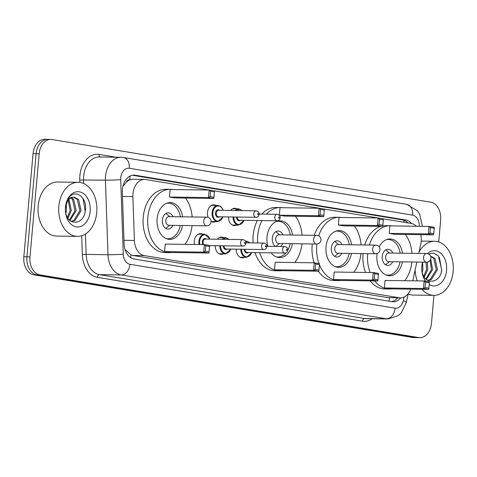 <?xml version="1.0" encoding="UTF-8"?>
<svg xmlns="http://www.w3.org/2000/svg" width="477" height="477" viewBox="0 0 477 477"><rect width="100%" height="100%" fill="white"/><g stroke="black" fill="none" stroke-linecap="round" stroke-linejoin="round"><path stroke-width="0.72" d="M244.331 257.33A8.652 6.106 -89.2 0 1 242.197 257.842A8.652 6.106 -89.2 0 1 236.21 249.167M223.349 253.859A8.652 6.106 -89.2 0 1 221.215 254.372A8.652 6.106 -89.2 0 1 215.228 245.697M194.437 244.48A8.652 6.106 -89.2 0 1 194.294 241.243A8.652 6.106 -89.2 0 1 200.471 233.593A8.652 6.106 -89.2 0 1 202.588 234.165M215.58 221.614A8.652 6.106 -89.2 0 1 213.446 222.121A8.652 6.106 -89.2 0 1 211.09 221.417M208.085 217.375A8.652 6.106 -89.2 0 1 207.507 212.468A8.652 6.106 -89.2 0 1 213.684 204.818A8.652 6.106 -89.2 0 1 215.801 205.39M236.562 225.084A8.652 6.106 -89.2 0 1 234.428 225.597A8.652 6.106 -89.2 0 1 228.441 216.922M418.752 253.436L420.768 244.218A16.224 11.454 90.8 0 0 421.185 241.445A16.224 11.454 90.8 0 0 420.768 234.636M126.119 182.435A16.224 11.454 -89.2 0 1 130.102 179.763L129.899 179.734A5.408 3.816 90.8 0 0 126.119 182.435L123.704 185.565A16.224 0.781 -2 0 1 123.102 185.607M125.004 249.382L131.038 254.921L132.88 255.451L387.694 297.612L400.424 297.881A16.224 11.454 90.8 0 0 410.757 289.14M416.451 226.241A16.224 11.454 90.8 0 0 411.263 223.451L145.765 179.525A16.224 11.454 90.8 0 0 144.549 179.418L133.035 179.257L130.102 179.763M412.778 280.834L416.874 262.064M144.549 179.418A16.224 11.454 90.8 0 0 132.886 196.584L134.395 240.438A16.224 11.454 90.8 0 0 144.4 255.606L399.207 297.767A16.224 11.454 90.8 0 0 400.424 297.881M217.333 239.233A8.652 6.106 -89.2 0 1 221.453 237.063A8.652 6.106 -89.2 0 1 223.57 237.635M230.552 210.458A8.652 6.106 -89.2 0 1 234.666 208.294A8.652 6.106 -89.2 0 1 236.783 208.86M411.496 223.498A16.224 11.454 90.8 0 0 405.635 219.986L135.206 175.238A16.224 11.454 90.8 0 0 133.995 175.131A16.224 11.454 90.8 0 0 122.333 192.303L124.103 243.83A16.224 11.454 90.8 0 0 134.103 258.999L391.975 301.667A16.224 11.454 90.8 0 0 393.191 301.774A16.224 11.454 90.8 0 0 400.781 297.875M132.475 175.256L402.576 219.945A16.224 11.454 -89.2 0 1 407.924 222.902M433.957 295.352L431.464 323.323A16.224 11.454 -89.2 0 1 419.879 337.668A16.224 11.454 -89.2 0 1 418.663 337.555L39.901 274.889A16.224 11.454 -89.2 0 1 29.979 256.894L39.186 153.761A16.224 11.454 -89.2 0 1 50.771 139.421A16.224 11.454 -89.2 0 1 51.981 139.528L430.743 202.2A16.224 11.454 -89.2 0 1 440.665 220.189L438.721 241.976M419.879 337.668L416.815 337.627A16.224 11.454 -89.2 0 1 415.598 337.513L36.836 274.847A16.224 11.454 -89.2 0 1 26.915 256.853L36.121 153.719A16.224 11.454 -89.2 0 1 47.706 139.373A16.224 11.454 -89.2 0 1 48.922 139.487M397.711 297.839A16.224 11.454 -89.2 0 1 391.647 301.613M47.706 139.373L44.641 139.332A16.224 11.454 -89.2 0 0 33.056 153.677L23.85 256.811A16.224 11.454 -89.2 0 0 33.772 274.8L412.533 337.472A16.224 11.454 -89.2 0 0 413.75 337.579L416.815 337.627A16.224 11.454 -89.2 0 1 415.598 337.513L36.836 274.847A16.224 11.454 -89.2 0 1 26.915 256.853L36.121 153.719A16.224 11.454 -89.2 0 1 47.706 139.373L50.771 139.421M419.044 252.106A27.04 19.086 -89.2 0 1 434.583 241.273A27.04 19.086 -89.2 0 1 453.15 271.449A27.04 19.086 -89.2 0 1 433.843 295.352A27.04 19.086 -89.2 0 1 422.026 289.295M427.571 280.357L430.242 279.439L436.27 269.642L433.742 258.427L430.606 256.238M427.732 280.452L431.458 279.45L437.487 269.654L434.958 258.445L430.516 256.036M425.878 279.069L431.405 269.571L430.159 260.323M426.372 279.504L432.621 269.588L430.713 259.202M423.785 276.362L426.545 269.505L426.062 262.189M424.315 277.215L427.762 269.523L427.255 262.141M422.211 272.313L422.896 269.457L422.64 262.964M421.811 266.917A12.223 8.628 -89.2 0 1 421.817 266.846A12.223 8.628 -89.2 0 1 422.95 262.147M421.763 268.76L421.865 266.387M421.781 269.368A12.223 8.628 -89.2 0 0 421.906 270.703C423.475 285.371 440.307 284.203 441.708 269.922L438.435 256.06L433.659 253.06L428.465 253.967M427.428 253.621A17.631 12.45 -89.2 0 1 440.826 253.281A17.631 12.45 -89.2 0 1 446.561 270.358A17.631 12.45 -89.2 0 1 429.205 284.525M425.657 281.239A17.631 12.45 -89.2 0 1 421.787 269.612A17.631 12.45 -89.2 0 1 421.829 266.673A17.631 12.45 -89.2 0 1 421.865 266.267A17.631 12.45 -89.2 0 1 422.592 262.141M422.676 262.141L421.829 266.703M421.847 266.494L422.747 262.141M417.232 280.893A27.04 19.086 -89.2 0 1 415.151 269.97M433.843 295.352L413.16 295.066A27.04 19.086 -89.2 0 1 408.139 294.041M441.297 271.884L441.613 270.107L439.395 257.336M370.116 272.522A31.637 22.33 -89.2 0 1 367.666 253.698A31.637 22.33 -89.2 0 1 367.666 253.663M369.341 245.029A31.637 22.33 -89.2 0 1 390.258 225.728A31.637 22.33 -89.2 0 1 392.452 225.913M405.361 234.422A31.637 22.33 -89.2 0 1 412.003 253.341M365.519 272.456A31.637 22.33 -89.2 0 1 363.069 253.633A31.637 22.33 -89.2 0 1 363.075 253.597M364.744 244.969A31.637 22.33 -89.2 0 1 380.777 226.36M382.781 225.889A31.637 22.33 -89.2 0 1 385.66 225.669L390.258 225.728M402.379 261.861A18.388 12.98 -89.2 0 1 389.572 275.748A18.388 12.98 -89.2 0 1 376.943 255.231A18.388 12.98 -89.2 0 1 377.158 253.514M389.268 233.396L394.574 234.273L433.641 234.809L428.34 233.933L389.268 233.396L389.942 225.877L429.014 226.414L434.314 227.29L433.641 234.809L434.225 228.25L430.439 227.624L429.962 232.997L433.748 233.623M411.884 261.992A31.637 22.33 -89.2 0 1 404.723 280.72M391.587 288.877A31.637 22.33 -89.2 0 1 389.387 288.996A31.637 22.33 -89.2 0 1 374.755 280.917M379.209 246.925A18.388 12.98 -89.2 0 1 390.073 238.977A18.388 12.98 -89.2 0 1 402.493 253.209M384.402 287.971L389.703 288.847L428.775 289.384L423.469 288.507L384.402 287.971L385.07 280.452L424.142 280.989L429.443 281.865L428.775 289.384L429.36 282.825L425.567 282.199L425.09 287.571L428.877 288.197M389.387 288.996L384.79 288.937A31.637 22.33 -89.2 0 1 370.158 280.858M429.962 232.997L428.34 233.933L429.014 226.414L430.439 227.624M425.09 287.571L423.469 288.507L424.142 280.989L425.567 282.199M429.443 281.865L429.36 282.825M434.314 227.29L434.225 228.25M386.561 239.615A17.846 12.599 -89.2 0 1 388.153 239.49A17.846 12.599 -89.2 0 1 400.185 253.18M392.809 253.078A8.115 5.724 90.8 0 0 388.016 249.227A8.115 5.724 90.8 0 0 382.226 256.399A8.115 5.724 90.8 0 0 387.795 265.45A8.115 5.724 90.8 0 0 392.69 261.73M400.066 261.831A17.846 12.599 -89.2 0 1 387.664 275.181A17.846 12.599 -89.2 0 1 386.072 275.02M426.981 253.573A4.329 3.053 90.8 0 0 426.653 253.543L388.731 253.025A4.329 3.053 90.8 0 0 385.643 256.847A4.329 3.053 90.8 0 0 388.612 261.676L426.533 262.195A4.329 4.329 0 0 0 430.904 258.254A4.329 4.329 0 0 0 426.653 253.543A4.329 3.053 90.8 0 0 423.564 257.365A4.329 3.053 90.8 0 0 426.211 262.165A4.329 3.053 90.8 0 0 426.533 262.195M389.548 253.031L386.263 250.282A8.115 5.724 90.8 0 0 385.708 249.876M385.505 264.735A8.115 5.724 90.8 0 0 386.066 264.347L389.429 261.682M58.862 206.207A27.04 19.086 -89.2 0 1 78.174 182.303A27.04 19.086 -89.2 0 1 96.742 212.474A27.04 19.086 -89.2 0 1 77.429 236.377A27.04 19.086 -89.2 0 1 58.862 206.207M77.429 236.377L56.745 236.091A27.04 19.086 -89.2 0 1 38.178 205.921A27.04 19.086 -89.2 0 1 57.49 182.017L78.174 182.303M71.156 221.382L73.834 220.463L79.862 210.667L77.328 199.452L73.375 197.09M71.323 221.477L75.044 220.481L81.078 210.685L78.544 199.469L73.983 197.061L72.48 197.269A12.223 8.628 -89.2 0 0 65.409 207.871A12.223 8.628 -89.2 0 0 65.403 207.942M69.469 220.094L74.996 210.601L72.462 199.386L70.852 197.931M69.958 220.535L76.213 210.619L73.679 199.404L71.496 197.609M67.37 217.393L70.131 210.536L68.259 200.203M67.901 218.245L71.347 210.548L68.915 199.452M65.796 213.344L66.482 210.482L66.225 203.995M65.355 209.785L65.456 207.412M65.367 210.393A12.223 8.628 -89.2 0 0 65.498 211.728C67.06 226.402 83.898 225.233 85.3 210.947C87.923 196.858 74.299 187.938 68.229 198.79L65.415 207.728M90.153 211.383A17.631 12.45 -89.2 0 1 77.417 226.969A17.631 12.45 -89.2 0 1 65.379 210.637A17.631 12.45 -89.2 0 1 65.421 207.698A17.631 12.45 -89.2 0 1 65.45 207.298A17.631 12.45 -89.2 0 1 79.367 191.826A17.631 12.45 -89.2 0 1 90.153 211.383M65.432 207.525C66.273 201.145 68.622 197.722 72.48 197.269M84.888 212.909L85.204 211.138L82.986 198.366M319.024 263.596A31.637 22.33 -89.2 0 1 316.758 245.273A31.637 22.33 -89.2 0 1 316.889 244.003M318.678 235.847A31.637 22.33 -89.2 0 1 339.35 217.303A31.637 22.33 -89.2 0 1 341.544 217.488M354.453 226.003A31.637 22.33 -89.2 0 1 361.095 244.916M314.17 262.797A31.637 22.33 -89.2 0 1 312.161 245.214A31.637 22.33 -89.2 0 1 312.292 243.95M314.236 235.322A31.637 22.33 -89.2 0 1 334.753 217.244L339.35 217.303M351.471 253.442A18.388 12.98 -89.2 0 1 338.664 267.329A18.388 12.98 -89.2 0 1 326.041 246.812A18.388 12.98 -89.2 0 1 339.171 230.552A18.388 12.98 -89.2 0 1 351.591 244.79M338.366 224.977L343.667 225.854L382.739 226.39L377.438 225.514L338.366 224.977L339.04 217.452L378.106 217.989L383.413 218.871L382.739 226.39L383.323 219.825L379.537 219.199L379.054 224.572L382.84 225.198M360.976 253.573A31.637 22.33 -89.2 0 1 353.821 272.301M340.679 280.452A31.637 22.33 -89.2 0 1 338.485 280.577A31.637 22.33 -89.2 0 1 319.441 264.687M333.495 279.552L338.795 280.428L377.867 280.965L372.567 280.082L333.495 279.552L334.168 272.027L373.235 272.564L378.541 273.44L377.867 280.965L378.452 274.4L374.666 273.774L374.183 279.146L377.975 279.772M338.485 280.577L333.888 280.512A31.637 22.33 -89.2 0 1 318.338 271.192M379.054 224.572L377.438 225.514L378.106 217.989L379.537 219.199M374.183 279.146L372.567 280.082L373.235 272.564L374.666 273.774M378.541 273.44L378.452 274.4M383.413 218.871L383.323 219.825M335.653 231.19A17.846 12.599 -89.2 0 1 337.245 231.071A17.846 12.599 -89.2 0 1 349.283 244.755M341.902 244.653A8.115 5.724 90.8 0 0 337.114 240.802A8.115 5.724 90.8 0 0 331.318 247.974A8.115 5.724 90.8 0 0 336.893 257.025A8.115 5.724 90.8 0 0 341.788 253.305M349.164 253.406A17.846 12.599 -89.2 0 1 336.756 266.762A17.846 12.599 -89.2 0 1 335.17 266.595M376.073 245.148A4.329 3.053 90.8 0 0 375.751 245.118L337.829 244.6A4.329 3.053 90.8 0 0 334.741 248.422A4.329 3.053 90.8 0 0 337.71 253.251L375.632 253.77A4.329 4.329 0 0 0 379.996 249.829A4.329 4.329 0 0 0 375.751 245.118A4.329 3.053 90.8 0 0 372.656 248.946A4.329 3.053 90.8 0 0 375.304 253.74A4.329 3.053 90.8 0 0 375.632 253.77M338.64 244.612L335.355 241.857A8.115 5.724 90.8 0 0 334.806 241.451M334.604 256.31A8.115 5.724 90.8 0 0 335.164 255.922L338.521 253.263M257.711 242.972A31.637 22.33 -89.2 0 1 257.747 235.513A31.637 22.33 -89.2 0 1 261.974 220.565M266.428 214.137A31.637 22.33 -89.2 0 1 280.339 207.543A31.637 22.33 -89.2 0 1 282.533 207.728M295.442 216.236A31.637 22.33 -89.2 0 1 302.084 235.155M253.114 242.906A31.637 22.33 -89.2 0 1 253.156 235.447A31.637 22.33 -89.2 0 1 257.377 220.499M261.837 214.072A31.637 22.33 -89.2 0 1 275.742 207.477L280.339 207.543M292.461 243.675A18.388 12.98 -89.2 0 1 279.653 257.562A18.388 12.98 -89.2 0 1 271.121 252.828M267.889 246.293A18.388 12.98 -89.2 0 1 267.031 237.045A18.388 12.98 -89.2 0 1 280.16 220.791A18.388 12.98 -89.2 0 1 292.58 235.024M279.355 215.21L284.656 216.087L323.728 216.624L318.427 215.747L279.355 215.21L280.029 207.692L319.095 208.228L324.402 209.105L323.728 216.624L324.312 210.065L320.526 209.439L320.043 214.811L323.835 215.437M301.965 243.807A31.637 22.33 -89.2 0 1 294.81 262.535M281.668 270.686A31.637 22.33 -89.2 0 1 279.474 270.811A31.637 22.33 -89.2 0 1 259.613 252.673M274.484 269.785L279.784 270.662L318.857 271.198L313.556 270.322L274.484 269.785L275.157 262.267L314.224 262.803L319.53 263.68L318.857 271.198L319.441 264.64L315.655 264.014L315.172 269.38L318.964 270.012M279.474 270.811L274.877 270.745A31.637 22.33 -89.2 0 1 255.016 252.607M320.043 214.811L318.427 215.747L319.095 208.228L320.526 209.439M315.172 269.38L313.556 270.322L314.224 262.803L315.655 264.014M319.53 263.68L319.441 264.64M324.402 209.105L324.312 210.065M276.642 221.429A17.846 12.599 -89.2 0 1 278.234 221.304A17.846 12.599 -89.2 0 1 290.272 234.994M282.897 234.893A8.115 5.724 90.8 0 0 278.103 231.041A8.115 5.724 90.8 0 0 272.307 238.208A8.115 5.724 90.8 0 0 275.366 246.4M280.416 246.466A8.115 5.724 90.8 0 0 282.778 243.544M290.153 243.646A17.846 12.599 -89.2 0 1 287.911 250.014M286.051 252.756A17.846 12.599 -89.2 0 1 277.745 256.996A17.846 12.599 -89.2 0 1 276.159 256.829M317.062 235.382A4.329 3.053 90.8 0 0 316.74 235.358L278.818 234.833A4.329 3.053 90.8 0 0 275.73 238.661A4.329 3.053 90.8 0 0 278.699 243.485L316.621 244.009A4.329 4.329 0 0 0 320.985 240.062A4.329 4.329 0 0 0 316.74 235.358A4.329 3.053 90.8 0 0 313.651 239.18A4.329 3.053 90.8 0 0 316.293 243.98A4.329 3.053 90.8 0 0 316.621 244.009M279.629 234.845L276.344 232.096A8.115 5.724 90.8 0 0 275.795 231.691M275.819 246.406A8.115 5.724 90.8 0 0 276.153 246.162L279.516 243.497M171.756 252.5A31.637 22.33 -89.2 0 1 169.556 252.625A31.637 22.33 -89.2 0 1 147.834 217.321A31.637 22.33 -89.2 0 1 170.426 189.357A31.637 22.33 -89.2 0 1 172.62 189.536M185.529 198.05A31.637 22.33 -89.2 0 1 192.171 216.969M169.556 252.625L164.959 252.56A31.637 22.33 -89.2 0 1 143.237 217.262A31.637 22.33 -89.2 0 1 165.829 189.291L170.426 189.357M182.548 225.49A18.388 12.98 -89.2 0 1 169.74 239.376A18.388 12.98 -89.2 0 1 157.112 218.86A18.388 12.98 -89.2 0 1 170.241 202.606A18.388 12.98 -89.2 0 1 182.667 216.838M169.442 197.025L174.743 197.901L213.815 198.438L208.509 197.561L169.442 197.025L170.11 189.506L209.182 190.043L214.483 190.919L213.815 198.438L214.394 191.879L210.607 191.253L210.13 196.619L213.917 197.251M192.052 225.621A31.637 22.33 -89.2 0 1 184.891 244.349M164.571 251.6L169.872 252.476L208.944 253.013L203.637 252.136L164.571 251.6L165.239 244.075L204.311 244.612L209.612 245.494L208.944 253.013L209.528 246.448L205.736 245.822L205.259 251.194L209.045 251.82M210.13 196.619L208.509 197.561L209.182 190.043L210.607 191.253M205.259 251.194L203.637 252.136L204.311 244.612L205.736 245.822M209.612 245.494L209.528 246.448M214.483 190.919L214.394 191.879M166.729 203.238A17.846 12.599 -89.2 0 1 168.321 203.119A17.846 12.599 -89.2 0 1 180.354 216.802M172.978 216.701A8.115 5.724 90.8 0 0 168.19 212.849A8.115 5.724 90.8 0 0 162.395 220.022A8.115 5.724 90.8 0 0 167.964 229.073A8.115 5.724 90.8 0 0 172.859 225.359M180.234 225.46A17.846 12.599 -89.2 0 1 167.832 238.81A17.846 12.599 -89.2 0 1 166.24 238.643M207.149 217.196A4.329 3.053 90.8 0 0 206.821 217.166L168.9 216.647A4.329 3.053 90.8 0 0 165.811 220.475A4.329 3.053 90.8 0 0 168.78 225.299L206.702 225.818A4.329 4.329 0 0 0 211.072 221.877A4.329 4.329 0 0 0 206.821 217.166A4.329 3.053 90.8 0 0 203.733 220.994A4.329 3.053 90.8 0 0 206.38 225.794A4.329 3.053 90.8 0 0 206.702 225.818M169.717 216.659L166.431 213.905A8.115 5.724 90.8 0 0 165.877 213.505M165.674 228.364A8.115 5.724 90.8 0 0 166.234 227.97L169.597 225.311M404.031 222.258A16.224 11.43 -80.6 0 0 403.858 220.267M388.886 301.154A16.224 11.43 -80.6 0 0 389.59 297.731M130.543 257.55A16.224 11.43 -80.6 0 0 131.038 254.921M129.899 179.734A16.224 11.43 -80.6 0 0 129.929 176.12M387.694 297.612L399.207 297.767M132.88 255.451L144.4 255.606M123.978 240.295L134.395 240.438M122.476 196.441L132.886 196.584M402.576 219.945L405.635 219.986M419.277 226.283A10.816 7.632 90.8 0 0 412.605 215.145L129.297 168.268A10.816 7.632 90.8 0 0 120.759 177.754A10.816 7.632 90.8 0 0 120.711 179.638L123.275 254.193A10.816 7.632 90.8 0 0 129.941 264.306L395.087 308.178A10.816 7.632 90.8 0 0 403.339 300.534L404.091 297.082M422.431 226.325L419.623 214.084L417.429 210.774L406.708 204.365A10.816 7.62 99.4 0 1 412.605 215.145M395.087 308.178A10.816 7.62 99.4 0 1 386.465 318.815L364.631 318.517A21.632 15.27 90.8 0 0 366.253 318.66L388.087 318.958A21.632 15.27 -89.2 0 1 386.465 318.815L121.319 274.943A21.632 15.27 -89.2 0 1 107.987 254.718L105.423 180.163A21.632 15.27 -89.2 0 1 105.524 176.395A21.632 15.27 -89.2 0 1 120.973 157.273L99.138 156.975A21.632 15.27 90.8 0 0 83.69 176.096A21.632 15.27 90.8 0 0 83.588 179.865L83.713 183.55M79.85 182.429L79.766 179.996L105.423 180.163A10.816 0.519 -2 0 0 120.711 179.638M79.766 179.996A24.339 17.178 -89.2 0 1 99.085 154.405L115.994 157.207M372.209 318.743A24.339 17.178 -89.2 0 1 362.478 321.176L97.332 277.304A24.339 17.178 -89.2 0 1 82.33 254.551L81.686 235.757M418.663 337.555L412.533 337.472M39.186 153.761L33.056 153.677M29.979 256.894L23.85 256.811M39.901 274.889L33.772 274.8M123.275 254.193A10.816 0.519 -2 0 1 107.987 254.718L86.152 254.42A21.632 15.27 90.8 0 0 99.49 274.645L364.631 318.517A2.707 1.902 -80.6 0 0 362.478 321.176M85.449 234.004L86.152 254.42L82.33 254.551M129.941 264.306A10.816 7.62 99.4 0 1 121.319 274.943L99.49 274.645A2.707 1.902 -80.6 0 0 97.332 277.304M99.085 154.405A2.707 1.902 -80.6 0 0 100.2 156.987M403.339 300.534A10.816 2.123 12.3 0 1 406.243 302.734L408.205 293.737M406.708 204.365L123.4 157.488A10.816 7.62 99.4 0 1 129.297 168.268M132.773 175.208L135.206 175.238M244.117 220.32L238.649 225.114A8.115 5.724 -89.2 0 1 233.038 216.981M233.802 216.993A7.572 5.342 90.8 0 0 237.892 224.381A7.572 5.342 90.8 0 0 243.932 220.32M277.113 214.28C279.462 214.96 280.47 216.147 280.136 217.828C279.79 219.694 278.753 220.678 277.024 220.773A3.244 2.29 -89.2 0 1 274.794 217.148A3.244 2.29 -89.2 0 1 277.113 214.28L259.172 214.036M278.604 217.488A0.543 0.382 90.8 0 0 279.361 217.613A0.543 0.382 90.8 0 0 278.604 217.488M237.236 217.041A3.244 2.29 90.8 0 0 239.484 220.255L277.024 220.773M235.358 210.524A8.115 5.724 -89.2 0 1 238.876 208.89L232.537 208.801M240.48 220.273A3.786 2.671 -89.2 0 1 237.802 220.296A3.786 2.671 -89.2 0 1 236.473 217.029M242.06 210.619A7.572 5.342 90.8 0 0 236.413 210.542M223.129 216.85L217.667 221.638A8.115 5.724 -89.2 0 1 212.098 212.587A8.115 5.724 -89.2 0 1 217.888 205.42L211.549 205.331M223.033 210.357A7.572 5.342 90.8 0 0 217.369 206.058A7.572 5.342 90.8 0 0 212.861 212.659A7.572 5.342 90.8 0 0 216.612 220.803A7.572 5.342 90.8 0 0 222.944 216.844M219.492 216.796A3.786 2.671 -89.2 0 1 216.683 216.707A3.786 2.671 -89.2 0 1 215.509 213.094A3.786 2.671 -89.2 0 1 219.581 210.309M218.591 210.297A3.244 2.29 90.8 0 0 216.272 213.165A3.244 2.29 90.8 0 0 218.502 216.785L256.042 217.297A3.244 2.29 -89.2 0 1 253.812 213.678A3.244 2.29 -89.2 0 1 256.125 210.81L218.591 210.297M257.622 214.018A0.543 0.382 90.8 0 0 258.379 214.143A0.543 0.382 90.8 0 0 257.622 214.018M245.577 241.261A8.115 5.724 -89.2 0 1 246.645 241.135L250.216 242.871M249.823 242.865A7.572 5.342 90.8 0 0 245.816 241.857M248.249 252.518A3.786 2.671 -89.2 0 1 245.572 252.542A3.786 2.671 -89.2 0 1 244.242 249.274M245.005 249.286A3.244 2.29 90.8 0 0 247.253 252.5L284.793 253.019A3.244 2.29 -89.2 0 1 282.563 249.399A3.244 2.29 -89.2 0 1 284.882 246.526C287.333 247.408 288.341 248.595 287.905 250.073C287.559 251.939 286.516 252.923 284.793 253.019M287.13 249.859A0.543 0.382 90.8 0 0 286.373 249.733A0.543 0.382 90.8 0 0 287.13 249.859M240.08 257.27L246.418 257.359A8.115 5.724 -89.2 0 1 240.807 249.232M241.571 249.238A7.572 5.342 90.8 0 0 245.661 256.626A7.572 5.342 90.8 0 0 251.695 252.566M222.145 239.299A8.115 5.724 -89.2 0 1 225.657 237.665L229.234 239.394M228.841 239.388A7.572 5.342 90.8 0 0 223.194 239.311M227.261 249.042A3.786 2.671 -89.2 0 1 224.589 249.072A3.786 2.671 -89.2 0 1 223.26 245.804M224.023 245.816A3.244 2.29 90.8 0 0 226.271 249.03L263.805 249.543A3.244 2.29 -89.2 0 1 261.581 245.923A3.244 2.29 -89.2 0 1 263.894 243.055C266.351 243.938 267.358 245.118 266.923 246.603C266.571 248.469 265.534 249.447 263.805 249.543M266.148 246.388A0.543 0.382 90.8 0 0 265.391 246.263A0.543 0.382 90.8 0 0 266.148 246.388M219.098 253.8L225.436 253.889A8.115 5.724 -89.2 0 1 219.819 245.756M220.589 245.768A7.572 5.342 90.8 0 0 224.679 253.156A7.572 5.342 90.8 0 0 230.713 249.089M199.046 244.54A8.115 5.724 -89.2 0 1 198.885 241.362A8.115 5.724 -89.2 0 1 204.675 234.189L210.005 239.132M209.82 239.132A7.572 5.342 90.8 0 0 204.156 234.833A7.572 5.342 90.8 0 0 199.642 241.434A7.572 5.342 90.8 0 0 199.827 244.552M202.803 244.594A3.786 2.671 -89.2 0 1 202.296 241.869A3.786 2.671 -89.2 0 1 206.368 239.084M209.6 245.619L242.823 246.072A3.244 2.29 -89.2 0 1 240.599 242.453A3.244 2.29 -89.2 0 1 242.912 239.585L205.378 239.066A3.244 2.29 90.8 0 0 203.059 241.94A3.244 2.29 90.8 0 0 203.691 244.606M245.16 242.918A0.543 0.382 90.8 0 0 244.403 242.793A0.543 0.382 90.8 0 0 245.16 242.918M209.564 246.066A7.572 5.342 90.8 0 0 209.731 245.619M388.087 318.958L398.235 315.649L401.187 312.954L406.243 302.734M123.4 157.488L120.973 157.273M420.923 235.417L421.096 234.642M434.583 241.273L421.215 241.094M388.153 239.49L386.942 239.478M387.664 275.181L386.453 275.163M337.245 231.071L336.041 231.053M336.756 266.762L335.546 266.744M278.234 221.304L277.03 221.286M277.745 256.996L276.535 256.978M168.321 203.119L167.111 203.101M167.832 238.81L166.622 238.792M238.649 225.114L232.311 225.025M242.447 210.625L238.876 208.89M256.042 217.297C257.765 217.202 258.808 216.224 259.154 214.358C259.488 212.67 258.48 211.49 256.125 210.81M217.667 221.638L211.329 221.555M223.218 210.357L222.538 208.687L220.791 206.511L217.888 205.42M284.882 246.526L266.935 246.281M246.645 241.135L245.5 241.118M246.418 257.359L251.886 252.566M263.894 243.055L245.953 242.811M225.657 237.665L219.319 237.576M225.436 253.889L230.898 249.095M242.912 239.585C245.363 240.468 246.376 241.648 245.941 243.133C245.589 244.999 244.552 245.977 242.823 246.072M204.675 234.189L198.337 234.106M209.51 246.657L209.916 245.619"/></g></svg>
